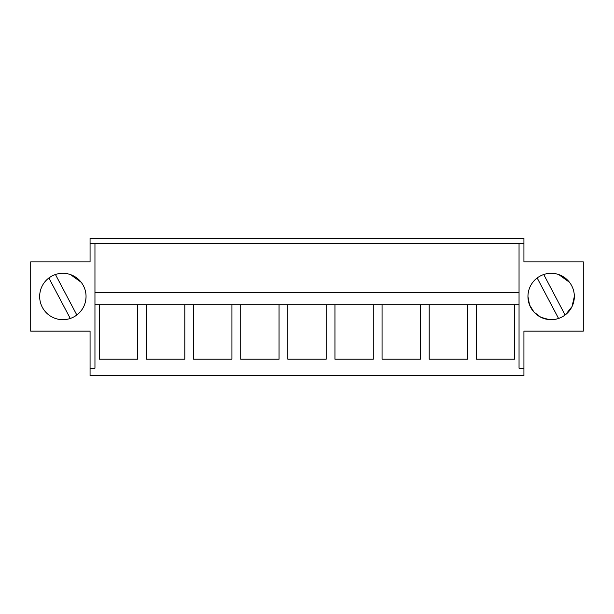 <?xml version="1.0" encoding="UTF-8"?>
<svg xmlns="http://www.w3.org/2000/svg" width="614" height="614" viewBox="0 0 614 614"><rect width="100%" height="100%" fill="white"/><g stroke="black" fill="none" stroke-linecap="round" stroke-linejoin="round"><path stroke-width="0.92" d="M519.045 368.223L523.934 368.223L523.934 375.645L90.066 375.645L90.066 331.115L30.7 331.115L30.7 261.856L90.066 261.856L90.066 238.355L523.934 238.355L523.934 261.856L583.3 261.856L583.3 331.115L523.934 331.115L523.934 368.223L519.045 368.223L519.045 292.402L94.955 292.402L94.955 304.774L99.345 304.774L99.345 359.198L137.682 359.198L137.682 304.774L146.462 304.774L146.462 359.198L184.806 359.198L184.806 304.774L193.587 304.774L193.587 359.198L231.923 359.198L231.923 304.774L240.711 304.774L240.711 359.198L279.048 359.198L279.048 304.774L287.828 304.774L287.828 359.198L326.172 359.198L326.172 304.774L334.952 304.774L334.952 359.198L373.289 359.198L373.289 304.774L382.077 304.774L382.077 359.198L420.413 359.198L420.413 304.774L429.194 304.774L429.194 359.198L467.538 359.198L467.538 304.774L476.318 304.774L476.318 359.198L514.655 359.198L514.655 304.774L519.045 304.774M94.955 304.774L94.955 368.223L90.066 368.223M39.664 296.485A23.186 23.186 0 0 1 62.858 273.299A23.186 23.186 0 0 1 86.044 296.485A23.186 23.186 0 0 1 62.858 319.679A23.186 23.186 0 0 1 39.664 296.485M543.735 274.512L565.118 314.997C571.081 310.27 574.159 304.099 574.336 296.485L574.336 296.485A23.186 23.186 0 0 1 551.142 319.679A23.186 23.186 0 0 1 527.956 296.485A23.186 23.186 0 0 1 551.142 273.299A23.186 23.186 0 0 1 574.336 296.485L572.025 306.578L565.555 314.66M90.066 243.305L94.955 243.305L94.955 292.402L519.045 292.402L519.045 243.305L523.934 243.305M549 319.579L540.804 317.246L534.003 312.112L529.521 304.866L527.956 296.485M558.801 274.596L569.439 282.24M137.682 304.774L99.345 304.774L137.682 304.774M184.806 304.774L146.462 304.774L184.806 304.774M231.923 304.774L193.587 304.774L231.923 304.774M279.048 304.774L240.711 304.774L279.048 304.774M326.172 304.774L287.828 304.774L326.172 304.774M373.289 304.774L334.952 304.774L373.289 304.774M420.413 304.774L382.077 304.774L420.413 304.774M467.538 304.774L429.194 304.774L467.538 304.774M514.655 304.774L476.318 304.774L514.655 304.774M94.955 243.305L519.045 243.305M81.178 282.271L70.472 274.581M48.882 277.981L70.265 318.459A23.186 23.186 0 0 0 76.827 314.997C82.798 310.27 85.868 304.099 86.044 296.485M76.827 314.997L55.444 274.512M569.462 282.271L558.763 274.581M558.556 318.459L537.173 277.981"/></g></svg>
